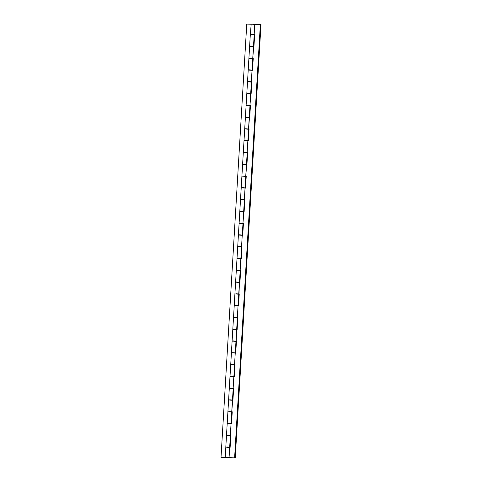 <?xml version="1.0" encoding="UTF-8"?>
<svg xmlns="http://www.w3.org/2000/svg" width="482" height="482" viewBox="0 0 482 482"><rect width="100%" height="100%" fill="white"/><g stroke="black" fill="none" stroke-linecap="round" stroke-linejoin="round"><path stroke-width="0.72" d="M226.444 457.496L228.143 457.617L226.444 457.496M253.261 34.788L251.249 34.487L253.08 34.614M250.875 46.272L252.574 46.393L250.875 46.272M251.863 58.364L249.851 58.057L251.676 58.183M249.477 69.842L251.17 69.962L249.477 69.842M250.459 81.934L248.447 81.627L250.279 81.753M248.073 93.412L249.772 93.532L248.073 93.412M249.061 105.504L247.049 105.197L248.875 105.323M246.676 116.981L248.369 117.108L246.676 116.981M247.658 129.074L245.651 128.772L247.477 128.899M245.272 140.557L246.971 140.678L245.272 140.557M246.26 152.649L244.247 152.342L246.079 152.469M243.874 164.127L245.573 164.248L243.874 164.127M242.844 175.96L244.675 176.038M242.47 187.697L244.169 187.817L242.47 187.697M243.458 199.789L241.446 199.482L243.277 199.608M241.072 211.267L242.771 211.393L241.072 211.267M239.675 234.842L241.368 234.963L239.675 234.842M240.657 246.929L238.644 246.627L240.476 246.754M238.271 258.412L239.97 258.533L238.271 258.412M239.259 270.504L237.246 270.197L239.072 270.324M236.873 281.982L238.566 282.103L236.873 281.982M237.855 294.074L235.849 293.767L237.674 293.893M235.469 305.552L237.168 305.672L235.469 305.552M236.457 317.644L234.445 317.337L236.276 317.463M234.071 329.122L235.77 329.248L234.071 329.122M235.059 341.214L233.047 340.913L234.873 341.039M232.667 352.697L234.366 352.818L232.667 352.697M233.656 364.79L231.643 364.482L233.475 364.609M231.27 376.267L232.969 376.388L231.27 376.267M230.239 388.1L232.071 388.179M229.872 399.837L231.565 399.958L229.872 399.837M230.854 411.929L228.842 411.622L230.673 411.749M228.468 423.407L230.167 423.533L228.468 423.407M227.438 435.246L229.269 435.324M227.07 446.983L228.763 447.103L227.07 446.983M250.315 34.662L254.183 34.891L250.309 34.662L249.628 46.218L253.496 46.447L250.736 46.332M250.544 46.338L249.628 46.218M248.911 58.232L252.785 58.467L248.911 58.232L248.224 69.788L252.098 70.017L249.146 69.89M251.146 82.048L247.513 81.807L246.826 93.357L250.694 93.586L247.935 93.478M247.748 93.46L246.826 93.357M246.109 105.377L249.983 105.606L246.109 105.377L245.422 116.933L249.296 117.162L246.531 117.048M246.344 117.03L245.422 116.933M248.351 129.188L244.711 128.947L244.025 140.503L247.899 140.732L245.133 140.617M244.946 140.605L244.025 140.503M243.308 152.517L247.182 152.746L243.308 152.517L242.621 164.073L246.495 164.302L243.543 164.193M245.549 176.334L241.91 176.087L241.223 187.643L245.097 187.872L242.332 187.757M242.145 187.745L241.223 187.643M240.512 199.662L244.38 199.891L240.506 199.662L239.825 211.212L243.693 211.447L240.747 211.315M239.108 223.232L242.982 223.461L239.108 223.232L238.421 234.788L242.295 235.017L239.343 234.891M237.945 258.46L240.892 258.587L239.964 258.581L240.867 258.593L241.578 247.031L237.71 246.802L241.578 247.031M236.343 270.366L240.181 270.607L236.307 270.372L235.62 281.928L239.494 282.157L236.542 282.03M238.548 294.189L234.909 293.948L234.222 305.498L238.09 305.733L235.33 305.618M235.144 305.6L234.222 305.498M233.505 317.518L237.379 317.746L233.505 317.518L232.818 329.073L236.692 329.302L233.933 329.188M233.74 329.176L232.818 329.073M232.342 352.746L235.294 352.872L234.366 352.866L235.294 352.872L235.981 341.316L232.107 341.087L235.746 341.328M234.577 364.892L230.703 364.657L234.577 364.892L233.891 376.442M229.54 399.885L232.493 400.018L231.565 400.006L232.493 400.018L233.18 388.462L229.324 388.239M228.137 423.479L231.089 423.588L227.221 423.353L227.908 411.803L231.776 412.032L227.908 411.803M246.76 24.1L250.929 24.239L246.76 24.1L221.015 457.394L226.679 457.617L221.642 457.448L226.679 457.617L221.015 457.394L246.76 24.1M226.739 447.031L229.691 447.157L228.763 447.151L229.691 447.157L230.378 435.601L226.504 435.373L230.378 435.601M239.554 270.607L239.253 270.601L239.554 270.607M242.356 223.467L242.054 223.455L242.356 223.467M226.926 447.043L229.691 447.157M251.249 34.535L254.159 34.65L254.773 24.365L260.985 24.606L235.24 457.9L225.196 457.442L235.24 457.9L225.227 457.454L229.028 457.659L229.643 447.374L228.57 447.109M228.329 423.473L227.221 423.353M227.691 435.264L230.354 435.36L231.041 423.805L229.974 423.539M226.715 435.409L227.094 435.445M229.727 399.903L232.493 400.018M228.119 411.839L228.492 411.875M230.492 388.118L233.155 388.215L233.842 376.659L232.776 376.394M233.18 388.462L229.305 388.227L228.619 399.783M229.516 388.269L229.896 388.305M232.529 352.758L235.294 352.872M230.92 364.699L231.294 364.735M233.041 340.961L235.957 341.075L236.644 329.519L235.571 329.254M232.318 341.123L232.698 341.166M236.451 317.74L236.752 317.752M233.716 317.554L234.095 317.59M236.728 282.042L235.62 281.928M235.843 293.815L238.759 293.93L239.446 282.38L238.373 282.109M238.753 294.165L234.909 293.942M235.12 293.984L235.493 294.02M238.132 258.473L240.892 258.587M236.517 270.414L236.897 270.45M239.53 234.903L238.421 234.788M238.644 246.676L241.554 246.79L242.241 235.234L241.175 234.969M237.921 246.838L238.295 246.88M240.934 211.333L239.825 211.212M240.042 223.1L242.958 223.22L243.645 211.664L242.579 211.393M239.319 223.268L239.699 223.305M241.446 199.53L244.356 199.644L245.043 188.094L243.976 187.823M240.723 199.699L241.096 199.735M243.735 164.187L242.621 164.073M243.097 175.978L245.76 176.075L246.447 164.519L245.374 164.254M245.754 176.31L241.91 176.087M242.121 176.129L242.5 176.165M244.247 152.39L247.158 152.505L247.844 140.949L246.778 140.684M246.254 152.74L246.555 152.752M243.518 152.559L243.898 152.595M245.645 128.821L248.561 128.935L249.248 117.379L248.176 117.108M247.652 129.17L247.959 129.182M248.555 129.164L244.711 128.947M244.922 128.983L245.296 129.019M247.043 105.245L249.959 105.359L250.646 93.809L249.58 93.538M249.055 105.6L249.357 105.612M246.32 105.413L246.7 105.45M249.333 69.902L248.242 69.8M248.447 81.675L251.357 81.789L252.044 70.233L250.977 69.968M250.453 82.03L250.761 82.036M251.357 82.024L247.513 81.801M247.724 81.844L248.097 81.88M249.845 58.105L252.761 58.22L253.448 46.664L252.381 46.399M251.857 58.455L252.158 58.467M249.122 58.274L249.501 58.31M253.255 34.885L253.562 34.897M250.526 34.698L250.899 34.734M237.24 270.245L240.157 270.36L240.843 258.804L241.331 258.822L242.042 246.808L241.554 246.79L242.241 235.234L242.729 235.252L243.446 223.232L242.958 223.22L244.844 199.662L244.356 199.644L245.043 188.094L245.531 188.107L246.242 176.093L245.76 176.075L247.646 152.523L247.158 152.505L247.844 140.949L248.332 140.967L249.043 128.947L248.561 128.935L250.447 105.377L249.959 105.359L251.845 81.807L251.357 81.789L252.044 70.233L252.532 70.252L253.249 58.238L252.761 58.22L254.647 34.662L254.159 34.65L254.773 24.365L250.935 24.148L260.358 24.552L234.613 457.846L260.358 24.552L260.985 24.606L235.24 457.9L229.028 457.659L230.842 435.373L230.354 435.36L231.041 423.805L227.203 423.588L226.516 435.144M228.842 411.67L231.752 411.785L232.438 400.235L229.775 400.138M229.089 411.688L232.24 411.803L231.529 423.823L231.041 423.805L231.529 423.823L232.24 411.803L231.752 411.785L233.643 388.233L233.155 388.215L233.842 376.659L230.004 376.442L229.318 387.998M231.643 364.531L234.553 364.645L235.24 353.089L232.577 352.993M231.89 364.549L235.041 364.663L234.324 376.677L233.842 376.659L234.324 376.677L235.041 364.663L234.553 364.645L235.24 353.089L235.728 353.107L236.644 329.519L233.975 329.423M234.445 317.385L237.355 317.505L238.042 305.95L235.379 305.853M234.692 317.403L237.843 317.518L237.126 329.537L236.644 329.519L237.126 329.537L237.843 317.518L237.355 317.505L238.042 305.95L238.53 305.962L239.446 282.38L236.776 282.277M238.891 246.694L242.042 246.808L241.331 258.822L237.005 258.587L236.319 270.143L240.157 270.36L240.843 258.804L238.18 258.707M240.295 223.124L243.446 223.232L242.729 235.252L239.578 235.138M241.693 199.548L244.844 199.662L244.127 211.682L239.807 211.447L239.12 223.003M244.862 176.219L246.242 176.093L245.531 188.107L242.38 187.998M244.495 152.408L247.646 152.523L246.929 164.537L242.609 164.302L241.922 175.858M245.892 128.839L249.043 128.947L248.332 140.967L245.181 140.852M247.296 105.263L250.447 105.377L249.73 117.397L246.579 117.283M248.694 81.693L251.845 81.807L251.134 93.821L246.808 93.592L246.121 105.142M250.098 58.123L253.249 58.238L252.532 70.252L249.381 70.137M251.496 34.553L254.647 34.662L253.93 46.682L249.61 46.447L248.923 58.003M251.182 24.19L250.345 34.427M229.456 435.499L227.926 435.198L230.842 435.373L230.125 447.392L226.974 447.278M239.446 282.38L239.928 282.392L240.645 270.378L240.157 270.36L240.645 270.378L239.928 282.392L239.446 282.38M252.562 46.573L249.724 46.471M249.857 46.489L250.785 46.567M251.164 70.149L248.212 70.023L247.549 81.566M249.766 93.719L247.983 93.713M248.363 117.289L245.41 117.162L244.723 128.718M246.965 140.858L244.013 140.732L243.326 152.288M245.561 164.434L242.723 164.332M242.85 164.344L243.778 164.422M244.163 188.004L241.211 187.878L240.524 199.428M242.759 211.574L240.982 211.568M241.362 235.144L238.409 235.017L237.722 246.573M238.56 282.289L235.608 282.163L234.921 293.713M237.493 270.263L236.319 270.143M236.09 293.833L239.241 293.948L238.53 305.962L234.228 305.727L233.541 317.277M235.758 329.429L232.806 329.302L232.119 340.858M233.294 340.979L236.439 341.087L235.728 353.107L231.408 352.872L230.739 364.422M232.957 376.575L231.179 376.562M232.258 388.359L233.643 388.233L232.927 400.247L228.607 400.018L227.92 411.574M230.161 423.714L228.378 423.708M228.757 447.284L225.829 447.151L225.196 457.442M254.183 34.891L253.496 46.447M252.785 58.461L252.098 70.017M251.381 82.036L250.694 93.586M249.983 105.606L249.296 117.162M248.579 129.176L247.899 140.732M247.182 152.746L246.495 164.302M245.784 176.322L245.097 187.872M244.38 199.891L243.693 211.447M242.982 223.461L242.295 235.017M237.024 258.358L237.71 246.802M240.181 270.607L239.494 282.157M238.777 294.177L238.09 305.733M237.379 317.746L236.692 329.302M231.42 352.643L232.107 341.087M230.016 376.213L230.703 364.657M231.089 423.588L231.776 412.032M225.817 446.928L226.504 435.373"/></g></svg>
